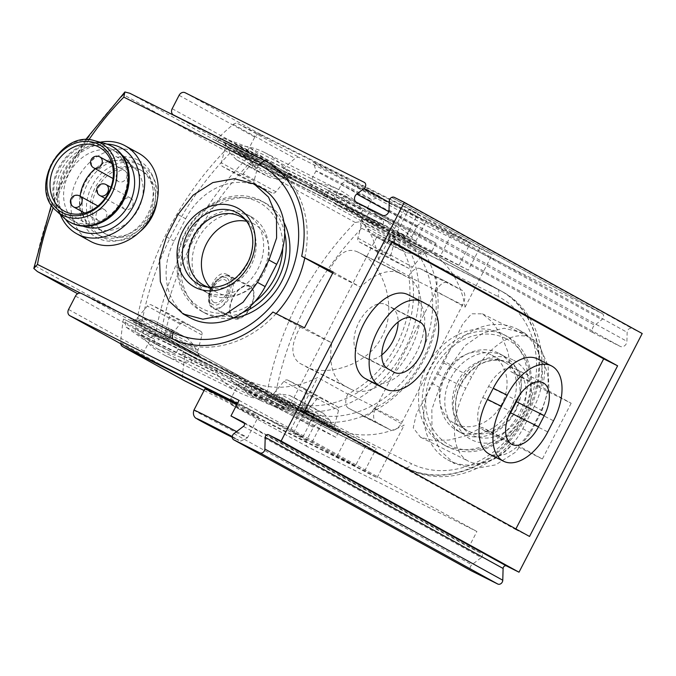 <?xml version="1.0" encoding="UTF-8"?>
<svg xmlns="http://www.w3.org/2000/svg" width="676" height="676" viewBox="0 0 676 676"><rect width="100%" height="100%" fill="white"/><g stroke="black" fill="none" stroke-linecap="round" stroke-linejoin="round"><path stroke-width="0.51" stroke-dasharray="3.38 2.54" d="M277.152 403.952L296.299 414.515L249.858 391.286L252.74 385.709L267.882 394.057L193.573 356.886L190.7 362.463A203.991 114.599 -63.4 0 1 165.392 355.618A203.991 114.599 -63.4 0 1 141.267 335.212L144.14 329.635L218.449 366.798L233.583 375.146L230.71 380.723L277.152 403.952A106.707 88.252 -61.1 0 0 404.206 350.21A106.707 88.252 -61.1 0 0 377.597 215.712A106.707 88.252 -61.1 0 0 375.011 214.351L328.57 191.122L325.688 196.699L310.554 188.351L236.245 151.179L251.387 159.528L254.269 153.951L273.417 164.513L270.544 170.09L255.224 162.426A6.278 5.188 -61.1 0 0 248.996 163.879A276.171 228.42 -61.1 0 0 160.635 335.068A6.278 5.188 -61.1 0 0 162.967 340.797A6.278 5.188 -61.1 0 0 163.119 340.881L178.439 348.546L175.557 354.123L137.887 334.29L157.035 344.853L175.557 354.123M227.094 274.591C238.451 279.729 224.145 315.008 213.439 308.459C200.856 303.38 214.943 267.409 226.891 274.481L227.094 274.591M98.941 235.231A40.797 33.741 118.9 0 1 97.952 234.707A40.797 33.741 118.9 0 1 87.779 183.28A40.797 33.741 118.9 0 1 136.358 162.739A40.797 33.741 118.9 0 1 137.355 163.254A40.797 33.741 118.9 0 1 147.52 214.681A40.797 33.741 118.9 0 1 98.941 235.231M157.153 200.485A40.797 33.741 -61.1 0 0 141.673 165.637A40.797 33.741 -61.1 0 0 140.684 165.121A40.797 33.741 -61.1 0 0 92.105 185.672A40.797 33.741 -61.1 0 0 102.279 237.099A40.797 33.741 -61.1 0 0 140.008 231.589M233.583 375.146L280.025 398.375A100.428 83.063 -61.1 0 0 399.609 347.794A100.428 83.063 -61.1 0 0 374.572 221.213A100.428 83.063 -61.1 0 0 372.13 219.928L325.688 196.699M296.299 414.515A106.707 88.252 -61.1 0 0 423.362 360.773A106.707 88.252 -61.1 0 0 396.753 226.274A106.707 88.252 -61.1 0 0 394.167 224.914L347.726 201.685L344.844 207.262L391.286 230.491L497.561 289.091A100.428 83.063 118.9 0 1 500.003 290.367A100.428 83.063 118.9 0 1 525.041 416.957A100.428 83.063 118.9 0 1 405.456 467.538A6.278 3.524 -63.4 0 0 405.532 467.581A6.278 3.524 -63.4 0 0 411.43 463.668L275.36 395.604L269.023 398.139L266.919 393.669A276.171 228.42 -61.1 0 1 355.272 222.48L360.105 221.66L361.711 228.311A269.893 223.224 -61.1 0 0 275.36 395.604M252.74 385.709L299.181 408.938A100.428 83.063 -61.1 0 0 418.765 358.356A100.428 83.063 -61.1 0 0 393.728 231.775A100.428 83.063 -61.1 0 0 391.286 230.491M328.57 191.122L347.726 201.685M249.858 391.286L230.71 380.723M443.312 360.84L431.795 383.148A61.508 50.877 -61.1 0 0 447.605 459.781A61.508 50.877 -61.1 0 0 522.818 428.677L534.336 406.377A61.508 50.877 -61.1 0 0 518.517 329.744A61.508 50.877 -61.1 0 0 443.312 360.84L451.002 365.082L439.493 387.39L431.871 409.419L431.981 431.423L439.915 450.326L454.323 463.482L474.13 468.747L495.643 464.868L515.408 452.252L530.516 432.927L542.025 410.619L548.878 388.168L548.135 365.817L539.794 346.695L525.235 333.445L504.245 328.232L483.585 332.71L464.944 345.664L451.002 365.082M503.214 355.728A43.94 36.335 -61.1 0 0 450.892 377.859A43.94 36.335 -61.1 0 0 461.852 433.24A43.94 36.335 -61.1 0 0 514.884 412.309A43.94 36.335 -61.1 0 0 504.279 356.286A43.94 36.335 -61.1 0 0 503.214 355.728M245.549 213.658A43.94 36.335 -61.1 0 0 193.235 235.789A43.94 36.335 -61.1 0 0 204.186 291.17A43.94 36.335 -61.1 0 0 257.226 270.239A43.94 36.335 -61.1 0 0 246.613 214.216A43.94 36.335 -61.1 0 0 245.549 213.658M177.949 214.529L185.646 218.77L174.129 241.078A61.508 50.877 118.9 0 0 189.939 317.712M185.646 218.77A61.508 50.877 118.9 0 1 260.86 187.674M251.387 159.528L236.068 151.863A6.278 5.188 -61.1 0 0 229.84 153.317A276.171 228.42 -61.1 0 0 141.487 324.505A6.278 5.188 -61.1 0 0 143.811 330.234A6.278 5.188 -61.1 0 0 143.963 330.319L159.282 337.983L156.401 343.56M124.891 91.97L123.564 94.724L229.84 153.317M123.564 94.724A276.171 228.42 -61.1 0 0 35.203 265.913L33.8 268.448M200.4 356.379A6.278 5.188 -61.1 0 1 200.24 356.303A6.278 5.188 -61.1 0 1 198.043 350.007L201.989 335.042A3.769 3.118 -61.1 0 0 200.671 331.257A3.769 3.118 -61.1 0 0 200.578 331.215L184.092 322.967A3.769 3.118 -61.1 0 0 180.12 324.1L170.166 336.056A6.278 5.188 -61.1 0 1 163.55 337.949L200.4 356.379L167.648 338.321L130.798 319.892A6.278 5.188 -61.1 0 0 137.414 317.999L147.368 306.042A3.769 3.118 -61.1 0 1 151.339 304.91L167.825 313.157A3.769 3.118 -61.1 0 1 167.918 313.208A3.769 3.118 -61.1 0 1 169.237 316.985L165.299 331.95A6.278 5.188 -61.1 0 0 167.496 338.245A6.278 5.188 -61.1 0 0 167.648 338.321M144.14 329.635L159.282 337.983M255.655 159.502A6.278 5.188 -61.1 0 1 255.807 159.578A6.278 5.188 -61.1 0 1 258.004 165.874L254.058 180.838A3.769 3.118 -61.1 0 0 255.384 184.616A3.769 3.118 -61.1 0 0 255.469 184.666L271.955 192.913A3.769 3.118 -61.1 0 0 275.926 191.781L285.88 179.816A6.278 5.188 -61.1 0 1 292.505 177.932L255.655 159.502L222.903 141.445L259.753 159.874A6.278 5.188 -61.1 0 0 253.137 161.767L243.183 173.724A3.769 3.118 -61.1 0 1 239.211 174.856L222.725 166.609A3.769 3.118 -61.1 0 1 222.632 166.558A3.769 3.118 -61.1 0 1 221.314 162.781L225.26 147.816A6.278 5.188 -61.1 0 0 223.055 141.521A6.278 5.188 -61.1 0 0 222.903 141.445M140.524 170.048A36.403 30.107 -61.1 0 0 97.175 188.384A36.403 30.107 -61.1 0 0 106.25 234.268A36.403 30.107 -61.1 0 0 150.199 216.928A36.403 30.107 -61.1 0 0 141.411 170.513A36.403 30.107 -61.1 0 0 140.524 170.048M283.945 222.438A62.767 51.917 -61.1 0 0 265.592 203.18A62.767 51.917 -61.1 0 0 264.071 202.377A62.767 51.917 -61.1 0 0 189.331 233.989A62.767 51.917 -61.1 0 0 204.98 313.106A62.767 51.917 -61.1 0 0 232.865 318.151M254.269 153.951L235.747 144.689A6.278 5.188 -61.1 0 0 229.586 146.075A282.45 233.609 -61.1 0 0 135.386 328.578A6.278 5.188 -61.1 0 0 137.735 334.214A6.278 5.188 -61.1 0 0 137.887 334.29M273.417 164.513L254.903 155.252A6.278 5.188 -61.1 0 0 248.743 156.638A282.45 233.609 -61.1 0 0 154.542 339.141A6.278 5.188 -61.1 0 0 156.883 344.777A6.278 5.188 -61.1 0 0 157.035 344.853M334.603 425.297L338.541 410.332A3.769 3.118 -61.1 0 0 337.223 406.555A3.769 3.118 -61.1 0 0 337.13 406.504L320.644 398.257A3.769 3.118 -61.1 0 0 316.672 399.398L306.718 411.354A6.278 5.188 -61.1 0 1 300.102 413.247L336.952 431.677A6.278 5.188 -61.1 0 1 336.8 431.592A6.278 5.188 -61.1 0 1 334.603 425.297L301.851 407.239L305.797 392.274A3.769 3.118 -61.1 0 0 304.479 388.497A3.769 3.118 -61.1 0 0 304.386 388.446L287.9 380.199A3.769 3.118 -61.1 0 0 283.928 381.34L273.974 393.297L306.718 411.354M501.964 333.547A62.767 51.917 -61.1 0 0 427.224 365.158A62.767 51.917 -61.1 0 0 442.873 444.276A62.767 51.917 -61.1 0 0 518.636 414.38A62.767 51.917 -61.1 0 0 503.485 334.35A62.767 51.917 -61.1 0 0 501.964 333.547M394.564 241.171L390.618 256.136A3.769 3.118 -61.1 0 0 391.936 259.914A3.769 3.118 -61.1 0 0 392.029 259.964L408.515 268.211A3.769 3.118 -61.1 0 0 412.487 267.071L422.441 255.114A6.278 5.188 -61.1 0 1 429.057 253.221L392.207 234.792A6.278 5.188 -61.1 0 1 392.359 234.876A6.278 5.188 -61.1 0 1 394.564 241.171L361.812 223.114L357.866 238.079A3.769 3.118 -61.1 0 0 359.184 241.856A3.769 3.118 -61.1 0 0 359.277 241.907L375.763 250.154A3.769 3.118 -61.1 0 0 379.735 249.013L389.689 237.056L422.441 255.114M163.119 340.881L269.344 399.457L269.023 398.139M301.851 407.239A6.278 5.188 -61.1 0 0 304.048 413.535A6.278 5.188 -61.1 0 0 304.2 413.619L336.952 431.677M304.2 413.619L267.358 395.19A6.278 5.188 -61.1 0 0 273.974 393.297M360.105 221.66L361.499 221.027L497.561 289.091A6.278 3.524 116.6 0 1 497.773 296.367A94.15 77.867 118.9 0 1 524.263 414.861A94.15 77.867 118.9 0 1 411.43 463.668M361.812 223.114A6.278 5.188 -61.1 0 0 359.615 216.819A6.278 5.188 -61.1 0 0 359.463 216.734L392.207 234.792M359.463 216.734L396.305 235.172A6.278 5.188 -61.1 0 0 389.689 237.056M236.245 151.179L239.127 145.61A203.991 114.599 -63.4 0 1 264.434 152.455A203.991 114.599 -63.4 0 1 288.559 172.862L285.678 178.439L270.544 170.09M285.678 178.439L359.987 215.61L344.844 207.262M193.573 356.886L178.439 348.546M250.492 216.379A43.94 36.335 -61.1 0 0 198.178 238.51A43.94 36.335 -61.1 0 0 209.129 293.891A43.94 36.335 -61.1 0 0 262.17 272.96A43.94 36.335 -61.1 0 0 251.556 216.937A43.94 36.335 -61.1 0 0 250.492 216.379M282.771 247.999A60.257 49.838 -61.1 0 0 257.978 201.879A60.257 49.838 -61.1 0 0 177.923 262.618A60.257 49.838 -61.1 0 0 254.734 301.8M284.697 232.772A62.767 51.917 -61.1 0 0 261.882 201.135A62.767 51.917 -61.1 0 0 260.361 200.333A62.767 51.917 -61.1 0 0 185.621 231.944A62.767 51.917 -61.1 0 0 201.271 311.061A62.767 51.917 -61.1 0 0 242.709 312.523M210.228 287.444A38.912 32.186 -61.1 0 0 216.497 292.218A38.912 32.186 -61.1 0 0 263.471 273.679A38.912 32.186 -61.1 0 0 254.075 224.06A38.912 32.186 -61.1 0 0 253.128 223.57A38.912 32.186 -61.1 0 0 246.698 221.314M209.078 287.359A38.912 32.186 -61.1 0 0 211.605 287.951A38.912 32.186 -61.1 0 0 250.5 266.53A38.912 32.186 -61.1 0 0 247.855 222.201A38.912 32.186 -61.1 0 0 246.005 220.384M505.665 335.592A62.767 51.917 -61.1 0 0 430.925 367.203A62.767 51.917 -61.1 0 0 446.574 446.321A62.767 51.917 -61.1 0 0 522.345 416.424A62.767 51.917 -61.1 0 0 507.194 336.386A62.767 51.917 -61.1 0 0 505.665 335.592M505.749 338.499A60.257 49.838 -61.1 0 0 425.694 399.491A60.257 49.838 -61.1 0 0 502.919 438.116A60.257 49.838 -61.1 0 0 505.749 338.499M498.271 352.999A43.94 36.335 -61.1 0 0 445.949 375.129A43.94 36.335 -61.1 0 0 456.908 430.511A43.94 36.335 -61.1 0 0 509.941 409.58A43.94 36.335 -61.1 0 0 499.336 353.565A43.94 36.335 -61.1 0 0 498.271 352.999M491.021 354.739A38.912 32.186 -61.1 0 0 444.681 374.335A38.912 32.186 -61.1 0 0 454.39 423.387A38.912 32.186 -61.1 0 0 501.364 404.848A38.912 32.186 -61.1 0 0 491.967 355.23A38.912 32.186 -61.1 0 0 491.021 354.739M504 361.888A38.912 32.186 -61.1 0 0 496.86 359.497A38.912 32.186 -61.1 0 0 457.965 380.926A38.912 32.186 -61.1 0 0 460.61 425.255A38.912 32.186 -61.1 0 0 467.361 430.544A38.912 32.186 -61.1 0 0 514.343 412.005A38.912 32.186 -61.1 0 0 504.947 362.387A38.912 32.186 -61.1 0 0 504 361.888M267.882 394.057L265 399.634A203.991 114.599 -63.4 0 1 239.693 392.781A203.991 114.599 -63.4 0 1 215.568 372.375L218.449 366.798M190.7 362.463L265 399.634M141.267 335.212L215.568 372.375M288.559 172.862L362.86 210.033L359.987 215.61M310.554 188.351L313.427 182.774A203.991 114.599 -63.4 0 1 338.735 189.626A203.991 114.599 -63.4 0 1 362.86 210.033M239.127 145.61L313.427 182.774M138.673 169.025A36.403 30.107 -61.1 0 0 95.324 187.362A36.403 30.107 -61.1 0 0 104.4 233.245A36.403 30.107 -61.1 0 0 148.34 215.906A36.403 30.107 -61.1 0 0 139.552 169.49A36.403 30.107 -61.1 0 0 138.673 169.025M137.803 159.95A43.94 36.335 -61.1 0 0 79.422 204.422A43.94 36.335 -61.1 0 0 135.732 232.586A43.94 36.335 -61.1 0 0 137.803 159.95M106.892 144.081A46.45 38.414 -61.1 0 0 65.471 170.217A46.45 38.414 -61.1 0 0 65.479 219.185M122.162 155.21A40.797 33.741 -61.1 0 0 118.815 153.038A40.797 33.741 -61.1 0 0 117.827 152.514A40.797 33.741 -61.1 0 0 69.239 173.064A40.797 33.741 -61.1 0 0 79.413 224.491A40.797 33.741 -61.1 0 0 83.038 226.164M100.2 142.214A50.21 41.532 -61.1 0 0 60.333 214.52M138.808 153.308A50.21 41.532 -61.1 0 0 137.591 152.666A50.21 41.532 -61.1 0 0 77.799 177.957A50.21 41.532 -61.1 0 0 90.314 241.248M124.849 209.281A6.278 5.188 118.9 0 1 124.697 209.205A6.278 5.188 118.9 0 1 123.133 201.287A6.278 5.188 118.9 0 1 130.603 198.127A6.278 5.188 118.9 0 1 130.755 198.212A6.278 5.188 118.9 0 1 132.319 206.121A6.278 5.188 118.9 0 1 124.849 209.281M98.519 220.672A6.278 5.188 118.9 0 1 98.366 220.587A6.278 5.188 118.9 0 1 96.803 212.678A6.278 5.188 118.9 0 1 104.273 209.518A6.278 5.188 118.9 0 1 104.425 209.594A6.278 5.188 118.9 0 1 105.997 217.511A6.278 5.188 118.9 0 1 98.519 220.672M118.672 181.633A6.278 5.188 118.9 0 1 118.511 181.557A6.278 5.188 118.9 0 1 116.948 173.639A6.278 5.188 118.9 0 1 124.426 170.479A6.278 5.188 118.9 0 1 124.578 170.563A6.278 5.188 118.9 0 1 126.142 178.472A6.278 5.188 118.9 0 1 118.672 181.633M82.075 213.675A36.403 30.107 -61.1 0 0 93.896 227.457A36.403 30.107 -61.1 0 0 137.836 210.118A36.403 30.107 -61.1 0 0 129.048 163.693A36.403 30.107 -61.1 0 0 128.17 163.229A36.403 30.107 -61.1 0 0 111.084 161.057M108.456 161.674A36.403 30.107 -61.1 0 0 95.248 168.721M80.106 196.184A36.403 30.107 -61.1 0 0 81.196 211.123M104.746 143.43A43.306 35.82 -61.1 0 0 59.218 166.761A43.306 35.82 -61.1 0 0 63.781 217.723M112.427 146.641A43.306 35.82 -61.1 0 0 111.371 146.092A43.306 35.82 -61.1 0 0 59.801 167.91A43.306 35.82 -61.1 0 0 70.6 222.497M110.551 148.509A40.797 33.741 -61.1 0 0 61.972 169.059A40.797 33.741 -61.1 0 0 72.146 220.477A40.797 33.741 -61.1 0 0 121.393 201.051A40.797 33.741 -61.1 0 0 111.548 149.024A40.797 33.741 -61.1 0 0 110.551 148.509M250.162 286.125A18.201 10.224 116.6 0 0 249.959 286.016A18.201 10.224 116.6 0 0 232.671 297.727A18.201 10.224 116.6 0 0 233.668 318.582A18.201 10.224 116.6 0 0 250.872 307.056A18.201 10.224 116.6 0 0 250.162 286.125M249.875 286.683A17.576 9.87 116.6 0 0 249.681 286.582A17.576 9.87 116.6 0 0 232.983 297.879A17.576 9.87 116.6 0 0 233.955 318.016A17.576 9.87 116.6 0 0 250.559 306.896A17.576 9.87 116.6 0 0 249.875 286.683M213.768 302.299A12.557 7.056 116.6 0 0 225.7 294.559A12.557 7.056 116.6 0 0 225.277 279.991A12.557 7.056 116.6 0 0 213.346 287.739A12.557 7.056 116.6 0 0 213.768 302.299M571.161 403.242L542.38 459.004L513.54 443.11A62.767 35.262 -63.4 0 1 468.654 461.319A62.767 35.262 -63.4 0 1 465.84 388.151L471.594 376.997A62.767 35.262 -63.4 0 1 530.575 337.899A62.767 35.262 -63.4 0 1 542.321 387.34L571.161 403.242L539.575 387.441A100.428 83.063 -61.1 0 0 503.096 292.074A100.428 83.063 -61.1 0 0 500.654 290.79L411.49 246.191A5.019 4.149 -61.1 0 1 411.363 246.132A5.019 4.149 -61.1 0 1 410.079 239.87L416.982 226.485A5.019 4.149 -61.1 0 1 422.999 223.883L602.079 313.461A3.769 3.118 -61.1 0 1 602.172 313.512A3.769 3.118 -61.1 0 1 601.902 319.689L594.677 325.198A5.019 4.149 -61.1 0 0 594.314 333.429A5.019 4.149 -61.1 0 0 594.441 333.496L620.23 346.399A5.019 4.149 -61.1 0 0 626.905 341.321L627.159 332.322A3.769 3.118 -61.1 0 1 632.161 328.511L642.2 333.53M508.267 416.957A28.248 15.869 -63.4 0 1 484.1 430.451A28.248 15.869 -63.4 0 1 482.833 397.522L488.587 386.368A28.248 15.869 -63.4 0 1 515.129 368.775A28.248 15.869 -63.4 0 1 518.83 396.204M537.488 358.905A47.075 26.448 -63.4 0 1 539.6 413.78L533.837 424.934A47.075 26.448 -63.4 0 1 489.61 454.255M515.881 528.936L515.594 529.485L290.063 405.135L378.137 234.487L391.784 242.016M407.941 294.635A47.075 26.448 -63.4 0 1 408.465 294.913L414.641 298.319A47.075 26.448 -63.4 0 1 416.467 352.45A47.075 26.448 -63.4 0 1 371.994 382.244M265.71 161.26L338.456 201.364A100.428 83.063 118.9 0 1 340.89 202.639A100.428 83.063 118.9 0 1 378.594 259.44L408.718 276.053L408.811 276.687A100.428 83.063 118.9 0 1 348.368 393.795L347.802 394.091L317.669 377.478A100.428 83.063 118.9 0 1 246.351 379.811L157.187 335.212A5.019 4.149 118.9 0 0 151.171 337.814L144.258 351.199A5.019 4.149 118.9 0 0 145.433 357.384M328.992 271.329C337.544 253.686 347.067 247.213 357.562 251.911L401.029 273.628A62.767 35.262 -63.4 0 1 401.73 274L407.907 277.405A62.767 35.262 -63.4 0 1 410.34 349.576A62.767 35.262 -63.4 0 1 351.047 389.308A62.767 35.262 -63.4 0 1 350.345 388.937L344.16 385.531A62.767 35.262 -63.4 0 1 331.798 342.901L304.487 327.835M401.73 274L357.562 251.911L407.907 277.405M272.901 312.042L300.212 327.1C290.536 344.726 290.46 356.844 300 363.443L351.047 389.308M350.345 388.937L306.177 366.848C323.525 376.431 366.806 367.474 382.101 336.369C398.772 305.704 381.137 264.84 363.739 255.317M204.051 390.517L364.71 470.876L377.073 477.687L232.181 405.211A5.019 4.149 -61.1 0 1 232.054 405.152A5.019 4.149 -61.1 0 1 230.761 398.891L237.673 385.506A5.019 4.149 -61.1 0 1 243.69 382.903L332.854 427.511A100.428 83.063 -61.1 0 0 404.18 425.179L374.048 408.566L374.631 408.27A100.428 83.063 -61.1 0 0 435.074 291.162L434.972 290.528L465.096 307.141A100.428 83.063 -61.1 0 0 427.401 250.34A100.428 83.063 -61.1 0 0 424.959 249.055L500.654 290.79M332.854 427.511L408.549 469.245A100.428 83.063 -61.1 0 0 510.794 443.211L481.954 427.308L513.54 443.11M539.575 387.441L510.735 371.538L508.217 352.711L501.592 335.778L492.297 322.038L482.402 313.825L471.569 313.791L462.79 323.863L443.591 362.987A100.428 83.063 118.9 0 1 437.828 374.141L416.315 414.075L413.247 427.849L420.506 437.211L432.927 440.422L448.898 440.051L465.789 435.8L481.954 427.308M338.456 201.364L249.292 156.756A5.019 4.149 118.9 0 1 249.165 156.697A5.019 4.149 118.9 0 1 247.881 150.435L254.784 137.059A5.019 4.149 118.9 0 1 260.801 134.448L405.701 206.932L418.055 213.743L237.851 123.607A5.019 4.149 -61.1 0 0 233.279 124.384A271.152 224.263 -61.1 0 0 215.543 140.507L217.554 141.614A271.152 224.263 118.9 0 1 219.244 139.966L223.688 138.107L249.892 147.917L278.301 168.214L277.016 171.822A271.152 224.263 -61.1 0 0 275.326 173.47L381.805 226.73L366.046 218.044L431.989 251.033L468.333 270.121L479.842 247.813L492.204 254.624L347.312 182.148A5.019 4.149 -61.1 0 0 341.295 184.751L334.383 198.136A5.019 4.149 -61.1 0 0 335.676 204.389A5.019 4.149 -61.1 0 0 335.795 204.456L424.959 249.055M275.326 173.47L468.333 270.121M355.449 465.764L312.194 441.918L293.612 432.623L336.868 456.477L355.449 465.764L366.958 443.456L273.941 396.499L289.7 405.186L185.224 353.033A271.152 224.263 -61.1 0 0 182.452 376.642A5.019 4.149 -61.1 0 0 184.269 380.605M366.958 443.456L376.228 448.568L185.224 353.033M215.543 140.507L406.538 236.051L415.808 241.163L397.235 231.868L405.727 236.549L217.554 141.614M313.622 415.005L305.13 410.315L323.703 419.61L314.433 414.498L123.438 318.962L313.622 415.005L309.6 422.813L335.854 437.287L339.884 429.48M479.842 247.813L299.637 157.669A5.019 4.149 -61.1 0 0 295.066 158.454A271.152 224.263 -61.1 0 0 277.329 174.577M183.221 351.926A271.152 224.263 -61.1 0 0 182.866 354.249L180.72 357.258L157.052 348.715L126.116 327.15L125.085 322.393A271.152 224.263 118.9 0 1 125.449 320.069M123.438 318.962A271.152 224.263 -61.1 0 0 120.666 342.571A5.019 4.149 -61.1 0 0 120.708 343.754M359.353 193.767A31.383 0.583 27.3 0 1 330.843 179.089A31.383 0.583 27.3 0 1 316.013 170.867A31.383 0.583 27.3 0 1 316.013 170.859A31.383 0.583 27.3 0 1 344.168 184.725A31.383 0.583 27.3 0 1 371.792 199.64A31.383 0.583 27.3 0 1 371.783 199.648A31.383 0.583 27.3 0 1 359.353 193.767M339.783 203.569L343.814 195.761L346.906 197.46L347.227 196.834L322.596 185.063L311.797 179.03L354.723 202.724L367.305 207.904A379.109 212.974 -63.4 0 1 382.954 220.562A3.769 2.112 -63.4 0 1 382.827 224.745L381.805 226.73M346.906 197.46A31.383 0.583 27.3 0 1 367.186 208.563A31.383 0.583 27.3 0 1 366.983 208.538L367.305 207.904M542.38 459.004L510.794 443.211M243.419 426.387L481.304 557.556L471.856 564.764A3.769 3.118 -61.1 0 0 471.502 570.89M481.304 557.556A2.51 2.079 -61.1 0 0 481.489 553.441A2.51 2.079 -61.1 0 0 481.422 553.407L468.857 547.121L476.91 531.505L307.867 446.946A5.019 4.149 -61.1 0 1 307.749 446.887A5.019 4.149 -61.1 0 1 306.456 440.625L313.368 427.249A5.019 4.149 -61.1 0 1 319.385 424.646L408.549 469.245M329.998 420.32L323.305 413.256L304.445 402.854L323.466 413.34L308.45 405.82C307.436 405.668 306.98 406.682 307.107 408.87L306.017 412.647C305.146 414.329 303.727 414.802 301.758 414.084L335.913 431.17L301.775 412.352L267.772 395.35L274.439 395.232L280.025 393.931L289.59 395.426L304.445 402.854C305.222 403.479 304.715 404.324 302.916 405.389L300.55 408.296C299.721 409.918 300.178 411.295 301.927 412.436L335.913 431.17L332.127 425.711L329.998 420.32L302.916 405.389M394.032 233.98L359.877 216.895L363.663 222.362L365.792 227.753L372.484 234.817L387.34 242.245C388.362 242.405 388.81 241.391 388.692 239.203L389.773 235.425C390.652 233.744 392.072 233.271 394.032 233.98L428.018 252.723L393.863 235.637L359.877 216.895L393.863 235.637C395.612 236.777 396.068 238.155 395.24 239.777L392.874 242.684L365.792 227.753M365.319 189.897A37.662 0.701 27.3 0 1 331.105 172.287A37.662 0.701 27.3 0 1 313.318 162.417A37.662 0.701 27.3 0 1 347.101 179.047A37.662 0.701 27.3 0 1 380.233 196.953A37.662 0.701 27.3 0 1 365.319 189.897M451.999 233.414L408.743 209.56L427.325 218.855L470.58 242.701L451.999 233.414L440.49 255.714M236.744 404.747A30.124 0.558 27.3 0 1 258.426 416.551A30.124 0.558 27.3 0 1 246.478 410.915A30.124 0.558 27.3 0 1 218.889 396.711A30.124 0.558 27.3 0 1 204.879 388.92M239.025 400.336L476.91 531.505M237.175 403.918L302.924 436.806L290.562 429.995L237.437 403.411M229.857 152.801L236.549 159.866L255.41 170.267L236.389 159.781L251.404 167.293C252.418 167.454 252.875 166.44 252.748 164.251L253.838 160.465C254.708 158.792 256.128 158.311 258.097 159.029L224.094 142.028L257.928 160.685L292.083 177.771L285.416 177.881L279.83 179.182L270.265 177.695L255.41 170.267C254.632 169.642 255.139 168.797 256.939 167.732L259.305 164.817C260.133 163.203 259.677 161.817 257.928 160.685L223.942 141.943L227.727 147.41L229.857 152.801L256.939 167.732M153.655 320.466L187.37 338.296L153.655 320.466L144.081 318.979L138.504 320.28L131.837 320.399L165.823 339.132L199.978 356.218L196.192 350.751L194.063 345.368L187.531 338.38L168.51 327.902C169.287 328.519 168.78 329.364 166.98 330.429L194.063 345.368M131.837 320.399L165.992 337.476L199.978 356.218L165.992 337.476C164.243 336.344 163.786 334.966 164.614 333.344L166.98 330.429M244.475 423.404L468.857 547.121M290.562 429.995L317.669 377.478M347.802 394.091A12.557 7.056 -63.4 0 0 348.453 408.186L390.221 429.792L376.321 422.12A12.557 7.056 -63.4 0 1 375.898 407.56L436.341 290.452A12.557 7.056 -63.4 0 1 448.137 282.636A12.557 7.056 -63.4 0 1 448.272 282.712L462.181 290.376A12.557 7.056 -63.4 0 1 462.604 304.935L402.161 422.044A12.557 7.056 -63.4 0 1 390.365 429.86A12.557 7.056 -63.4 0 1 390.221 429.792M374.048 408.566A12.557 7.056 -63.4 0 1 362.497 415.926A12.557 7.056 -63.4 0 1 362.361 415.85M377.073 477.687L404.18 425.179M364.71 470.876L376.228 448.568M312.194 441.918L323.703 419.61M302.924 436.806L314.433 414.498M465.096 307.141L492.204 254.624M434.972 290.528A12.557 7.056 -63.4 0 0 434.313 276.433L420.413 268.769L448.272 282.712M408.718 276.053A12.557 7.056 -63.4 0 1 420.269 268.693A12.557 7.056 -63.4 0 1 420.413 268.769M378.594 259.44L405.701 206.932M406.538 236.051L418.055 213.743M415.808 241.163L427.325 218.855M459.063 265.009L470.58 242.701M293.612 432.623L305.13 410.315M336.868 456.477L348.385 434.169M431.989 251.033L436.02 243.225L409.757 228.75L405.727 236.549M397.235 231.868L408.743 209.56M172.515 330.868C171.493 330.708 171.045 331.722 171.163 333.91L170.082 337.696C169.203 339.369 167.783 339.851 165.823 339.132M392.874 242.684C391.074 243.749 390.567 244.594 391.345 245.219L372.332 234.733M372.324 234.733L391.345 245.219L406.2 252.647L387.34 242.245M428.018 252.723L421.351 252.832L415.774 254.134L406.2 252.647M300.212 327.1L331.798 342.901M332.693 273.18L360.578 287.131A62.767 35.262 -63.4 0 1 401.029 273.628M333.268 272.073L360.578 287.131M381.813 354.9A28.248 15.869 -63.4 0 1 366.485 358.432A28.248 15.869 -63.4 0 1 366.172 358.272L359.995 354.858A28.248 15.869 -63.4 0 1 358.897 322.384A28.248 15.869 -63.4 0 1 385.582 304.504A28.248 15.869 -63.4 0 1 385.895 304.673L392.08 308.079A28.248 15.869 -63.4 0 1 398.122 321.979M510.735 371.538L542.321 387.34M378.137 234.487L392.063 241.459M515.594 529.485L529.528 536.457M290.063 405.135L303.989 412.106M366.983 208.538L370.076 210.236L366.046 218.044M324.032 194.882L325.055 192.888A3.769 2.112 -63.4 0 1 328.342 190.455A379.109 212.974 -63.4 0 1 347.227 196.834M289.7 405.186L288.669 407.172A3.769 2.112 -63.4 0 1 285.382 409.605A379.109 212.974 -63.4 0 1 260.454 400.412A379.109 212.974 -63.4 0 1 230.77 379.498A3.769 2.112 -63.4 0 1 230.896 375.315L231.927 373.329M273.941 396.499L269.91 404.307L243.647 389.824L247.678 382.016M309.6 422.813L243.647 389.824M335.854 437.287L269.91 404.307M436.02 243.225L370.076 210.236M409.757 228.75L343.814 195.761M248.996 163.879L355.272 222.48M160.635 335.068L266.919 393.669M375.011 214.351L394.167 224.914M129.792 93.263L236.068 151.863M35.203 265.913L141.487 324.505M80.554 293.164L173.749 339.774A6.278 3.524 -63.4 0 1 173.124 339.251M276.087 313.63A100.428 83.063 118.9 0 1 173.749 339.774L280.025 398.375M265.854 161.327L372.13 219.928M374.572 221.213L266.741 161.784A100.428 83.063 118.9 0 1 268.287 162.612A100.428 83.063 118.9 0 1 304.775 257.978M163.55 337.949L130.798 319.892M292.505 177.932L259.753 159.874M88.818 139.831A269.893 223.224 -61.1 0 0 53.303 207.574M198.043 350.007L165.299 331.95M201.989 335.042L169.237 316.985M200.578 331.215L167.825 313.157M184.092 322.967L151.339 304.91M180.12 324.1L147.368 306.042M170.166 336.056L137.414 317.999M254.058 180.838L221.314 162.781M255.469 184.666L222.725 166.609M271.955 192.913L239.211 174.856M275.926 191.781L243.183 173.724M285.88 179.816L253.137 161.767M258.004 165.874L225.26 147.816M235.747 144.689L254.903 155.252M229.586 146.075L248.743 156.638M135.386 328.578L154.542 339.141M305.797 392.274L338.541 410.332M304.386 388.446L337.13 406.504M287.9 380.199L320.644 398.257M283.928 381.34L316.672 399.398M361.711 228.311L497.773 296.367M357.866 238.079L390.618 256.136M359.277 241.907L392.029 259.964M375.763 250.154L408.515 268.211M379.735 249.013L412.487 267.071M269.394 399.482L405.456 467.538L299.181 408.938M267.358 395.19L300.102 413.247M396.305 235.172L429.057 253.221M255.224 162.426L361.499 221.027M166.44 236.837L174.129 241.078M211.605 287.951L206.484 286.996A40.602 33.58 -61.1 0 0 247.07 264.637A40.602 33.58 -61.1 0 0 244.315 218.39L247.855 222.201M534.336 406.377L542.025 410.619M522.818 428.677L530.516 432.927M431.795 383.148L439.493 387.39M509.425 362.953A40.602 33.58 -61.1 0 0 501.981 360.46A40.602 33.58 -61.1 0 0 461.395 382.81A40.602 33.58 -61.1 0 0 464.15 429.066A40.602 33.58 -61.1 0 0 517.731 419.272A40.602 33.58 -61.1 0 0 509.425 362.953M512.923 359.902A44.971 37.188 -61.1 0 0 453.182 405.423A44.971 37.188 -61.1 0 0 510.811 434.245A44.971 37.188 -61.1 0 0 512.923 359.902M94.817 140.785A40.78 33.724 -61.1 0 0 51.951 162.755A40.78 33.724 -61.1 0 0 56.252 210.735M99.71 156.857A6.278 5.188 -61.1 0 0 92.232 160.018A6.278 5.188 -61.1 0 0 93.803 167.927M79.557 195.888A6.278 5.188 -61.1 0 0 72.087 199.048A6.278 5.188 -61.1 0 0 73.65 206.966M105.887 184.506A6.278 5.188 -61.1 0 0 98.366 187.759A6.278 5.188 -61.1 0 0 99.98 195.575M226.435 277.768A15.066 8.458 116.6 0 0 209.644 294.297A15.066 8.458 116.6 0 0 222.489 301.378A15.066 8.458 116.6 0 0 226.435 277.768M229.443 276.459A17.576 9.87 116.6 0 0 229.24 276.357A17.576 9.87 116.6 0 0 212.551 287.663A17.576 9.87 116.6 0 0 213.523 307.791A17.576 9.87 116.6 0 0 230.119 296.671A17.576 9.87 116.6 0 0 229.443 276.459M170.656 338.076L246.351 379.811M233.279 124.384L295.066 158.454M120.666 342.571L182.452 376.642M301.758 414.084L267.772 395.35M243.69 382.903L319.385 424.646M335.795 204.456L411.49 246.191M237.851 123.607L299.637 157.669M185.114 92.713L260.801 134.448M602.172 313.512L391.624 197.417L602.079 313.461M347.312 182.148L422.999 223.883M232.181 405.211L307.867 446.946M341.295 184.751L416.982 226.485M179.089 95.316L254.784 137.059M334.383 198.136L410.079 239.87M172.186 108.701L247.881 150.435M176.656 116.703L249.292 156.756M258.097 159.029L292.083 177.771M81.492 293.477L157.187 335.212M237.673 385.506L313.368 427.249M75.475 296.08L151.171 337.814M230.761 398.891L306.456 440.625M68.563 309.464L144.258 351.199M233.964 433.595L471.856 564.764M394.277 197.341L632.161 328.511M389.275 201.152L627.159 332.322M389.013 210.151L626.905 341.321M382.346 215.23L620.23 346.399M356.548 202.327L594.441 333.496M388.759 211.656L594.677 325.198M389.232 202.428L601.902 319.689M243.656 422.306L481.422 553.407M232.265 436.586A23.854 0.448 27.3 0 1 232.248 437.304L240.8 441.056L247.484 437.744A30.124 0.558 27.3 0 1 235.544 432.108A30.124 0.558 27.3 0 1 207.954 417.903A30.124 0.558 27.3 0 1 193.944 410.112M236.575 431.601A30.124 0.558 27.3 0 1 247.484 437.744L258.426 416.551M251.404 167.293L270.265 177.695M252.748 164.251L279.83 179.182M253.838 160.465L285.416 177.881M227.727 147.41L259.305 164.817M164.614 333.344L196.192 350.751M144.081 318.979L171.163 333.91M138.504 320.28L170.082 337.696M415.774 254.134L388.692 239.203M421.351 252.832L389.773 235.425M395.24 239.777L363.663 222.362M332.127 425.711L300.55 408.296M308.45 405.82L289.59 395.426M307.107 408.87L280.025 393.931M306.017 412.647L274.439 395.232M300 363.443L344.16 385.531M437.828 374.141L465.84 388.151M443.591 362.987L471.594 376.997M223.688 138.107L328.342 190.455M278.301 168.214L382.954 220.562M219.244 139.966L325.055 192.888M277.016 171.822L382.827 224.745M182.866 354.249L288.669 407.172M180.72 357.258L285.382 409.605M126.116 327.15L230.77 379.498M125.085 322.393L230.896 375.315M374.631 408.27L402.161 422.044M435.074 291.162L462.604 304.935M348.453 408.186L376.321 422.12M348.368 393.795L375.898 407.56M408.811 276.687L436.341 290.452M434.313 276.433L462.181 290.376M392.08 308.079L411.287 317.686M385.895 304.673L413.12 318.295M366.172 358.272L394.04 372.206M359.995 354.858L387.855 368.8M414.641 298.319L428.576 305.29M408.465 294.913L422.399 301.885M488.587 386.368L516.456 400.302M482.833 397.522L510.701 411.456M533.837 424.934L547.771 431.905M539.6 413.78L553.526 420.751M141.673 165.637L137.355 163.254M102.279 237.099L97.952 234.707M85.489 139.814L66.611 171.417L51.368 204.887M200.24 356.303L167.496 338.245M200.671 331.257L167.918 313.208M255.384 184.616L222.632 166.558M255.807 159.578L223.055 141.521M377.597 215.712L396.753 226.274M137.735 334.214L156.883 344.777M304.479 388.497L337.223 406.555M359.184 241.856L391.936 259.914M393.728 231.775L500.003 290.367C540.639 311.281 552.064 373.498 524.77 419.72C500.341 465.426 444.436 488.342 405.532 467.581L269.361 399.465L162.967 340.797M304.048 413.535L336.8 431.592M359.615 216.819L392.359 234.876M251.556 216.937L246.613 214.216M209.129 293.891L204.186 291.17M265.592 203.18L261.882 201.135M204.98 313.106L201.271 311.061M254.075 224.06L241.104 216.911M216.497 292.218L203.518 285.069M507.194 336.386L503.485 334.35M446.574 446.321L442.873 444.276M504.279 356.286L499.336 353.565M461.852 433.24L456.908 430.511M518.517 329.744L525.235 333.445M447.605 459.781L454.323 463.482M504.947 362.387L491.967 355.23M467.361 430.544L454.39 423.387M460.61 425.255L464.15 429.066C460.348 424.967 457.796 419.838 456.477 413.695C454.72 404.797 455.861 395.73 459.917 386.495C470.319 367.178 484.337 358.5 501.981 360.46L496.86 359.497M165.392 355.618L239.693 392.781M264.434 152.455L338.735 189.626M141.411 170.513L139.552 169.49M106.25 234.268L104.4 233.245M129.048 163.693L99.262 147.275M93.896 227.457L64.11 211.03M118.815 153.038L111.548 149.024M79.413 224.491L72.146 220.477M124.578 170.563L111.962 163.609M118.511 181.557L113.053 178.54M104.425 209.594L97.91 206.003M98.366 220.587L84.703 213.058M130.755 198.212L110.949 187.286M124.697 209.205L105.067 198.381M213.439 308.459L233.668 318.582M226.891 274.481L249.959 286.016M249.681 286.582L229.24 276.357C227.389 275.242 224.838 275.309 221.576 276.56C219.083 277.354 212.932 282.01 209.678 291.973C207.076 304.251 211.258 306.236 213.523 307.791L233.955 318.016M265.203 160.905L340.89 202.639M427.401 250.34L503.096 292.074M367.186 208.563L371.792 199.64L380.233 196.953M311.797 179.03L316.013 170.859L313.318 162.417M335.676 204.389L411.363 246.132M176.588 116.678L249.165 156.697M232.054 405.152L307.749 446.887M356.429 202.259L594.314 333.429M243.597 422.272L481.489 553.441M420.489 437.228L468.654 461.319M482.41 313.808L530.575 337.899M249.883 147.934L313.292 179.655M157.06 348.689L260.454 400.412M362.497 415.926L390.365 429.86M420.269 268.693L448.137 282.636M366.485 358.432L394.353 372.375M385.582 304.504L413.442 318.447M515.129 368.775L542.997 382.709M484.1 430.451L511.969 444.385"/><path stroke-width="1.01" d="M140.008 231.589A40.797 33.741 -61.1 0 0 157.153 200.485M254.142 183.965L260.86 187.674A61.508 50.877 118.9 0 1 276.67 264.299L265.153 286.607A61.508 50.877 118.9 0 1 189.939 317.712L183.23 314.01L168.67 300.761L160.33 281.639L159.595 259.28L166.44 236.837L177.949 214.529L193.057 195.195L212.822 182.579L234.327 178.701L254.142 183.973L268.541 197.13L276.484 216.033L276.594 238.036L268.972 260.057L257.463 282.365L243.157 302.147L224.026 315.109L202.918 319.207L183.23 314.002M332.693 273.18L301.682 256.272A100.428 83.063 -61.1 0 0 265.203 160.905A100.428 83.063 -61.1 0 0 262.761 159.62L265.82 161.31A6.278 3.524 116.6 0 0 265.786 161.294A6.278 3.524 116.6 0 0 259.888 165.197L123.818 97.141L124.891 91.97L85.489 139.814M124.891 91.97L129.792 93.263L265.71 161.26M37.425 271.583L77.639 293.747L37.425 271.583L33.8 268.448L37.467 264.434L173.538 332.499A6.278 3.524 -63.4 0 0 173.124 339.251M51.368 204.887L33.8 268.448M232.865 318.151A62.767 51.917 -61.1 0 0 283.945 222.438M254.734 301.8A60.257 49.838 -61.1 0 0 282.771 247.999M242.709 312.523A62.767 51.917 -61.1 0 0 284.697 232.772M246.698 221.314A38.912 32.186 -61.1 0 0 207.101 242.6A38.912 32.186 -61.1 0 0 210.228 287.444M246.005 220.384A38.912 32.186 -61.1 0 0 241.104 216.911A38.912 32.186 -61.1 0 0 240.157 216.413A38.912 32.186 -61.1 0 0 193.818 236.017A38.912 32.186 -61.1 0 0 203.518 285.069A38.912 32.186 -61.1 0 0 209.078 287.359M65.479 219.185A46.45 38.414 -61.1 0 0 128.178 214.317A46.45 38.414 -61.1 0 0 120.412 147.495A46.45 38.414 -61.1 0 0 106.892 144.081M83.038 226.164A40.797 33.741 -61.1 0 0 128.66 205.056A40.797 33.741 -61.1 0 0 122.162 155.21M60.333 214.52A50.21 41.532 -61.1 0 0 76.726 233.752A50.21 41.532 -61.1 0 0 137.338 209.839A50.21 41.532 -61.1 0 0 125.212 145.813A50.21 41.532 -61.1 0 0 123.995 145.171A50.21 41.532 -61.1 0 0 100.2 142.214M76.726 233.752L90.314 241.248A50.21 41.532 -61.1 0 0 150.934 217.334A50.21 41.532 -61.1 0 0 138.808 153.308L125.212 145.813M111.084 161.057A36.403 30.107 -61.1 0 0 108.456 161.674M95.248 168.721A36.403 30.107 -61.1 0 0 80.106 196.184M81.196 211.123A36.403 30.107 -61.1 0 0 82.075 213.675M98.383 146.81A36.403 30.107 -61.1 0 0 55.035 165.147A36.403 30.107 -61.1 0 0 64.11 211.03A36.403 30.107 -61.1 0 0 108.059 193.691A36.403 30.107 -61.1 0 0 99.262 147.275A36.403 30.107 -61.1 0 0 98.383 146.81M98.307 144.191A38.659 31.975 -61.1 0 0 46.94 183.323A38.659 31.975 -61.1 0 0 96.482 208.107A38.659 31.975 -61.1 0 0 98.307 144.191M56.252 210.735L63.781 217.723A43.306 35.82 -61.1 0 0 69.679 221.99A43.306 35.82 -61.1 0 0 121.959 201.355A43.306 35.82 -61.1 0 0 111.498 146.134A43.306 35.82 -61.1 0 0 110.45 145.585A43.306 35.82 -61.1 0 0 104.746 143.43L94.817 140.785C60.933 129.108 28.282 188.308 56.252 210.735A40.78 33.724 -61.1 0 0 109.242 198.296A40.78 33.724 -61.1 0 0 100.183 142.813A40.78 33.724 -61.1 0 0 94.817 140.785M69.679 221.99L70.6 222.497A43.306 35.82 -61.1 0 0 122.88 201.87A43.306 35.82 -61.1 0 0 112.427 146.641L111.498 146.134M508.267 416.957A28.248 15.869 -63.4 0 0 510.642 412.85L516.396 401.696L544.256 415.639L538.502 426.793A28.248 15.869 -63.4 0 1 511.969 444.385A28.248 15.869 -63.4 0 1 510.701 411.456L516.456 400.302A28.248 15.869 -63.4 0 1 542.997 382.709A28.248 15.869 -63.4 0 1 544.256 415.639M518.83 396.204A28.248 15.869 -63.4 0 1 516.396 401.696M503.544 461.226L489.61 454.255A47.075 26.448 -63.4 0 1 487.497 399.381L493.252 388.227A47.075 26.448 -63.4 0 1 537.488 358.905L551.413 365.868A47.075 26.448 -63.4 0 1 553.526 420.751L547.771 431.905A47.075 26.448 -63.4 0 1 503.544 461.226A47.075 26.448 -63.4 0 1 501.431 406.352L507.186 395.198A47.075 26.448 -63.4 0 1 551.413 365.868M391.784 242.016L603.668 358.846L515.881 528.936M385.928 389.215L371.994 382.244A47.075 26.448 -63.4 0 1 371.47 381.965L365.293 378.56A47.075 26.448 -63.4 0 1 363.468 324.429A47.075 26.448 -63.4 0 1 407.941 294.635L421.866 301.606A47.075 26.448 -63.4 0 1 422.399 301.885L428.576 305.29A47.075 26.448 -63.4 0 1 430.401 359.412A47.075 26.448 -63.4 0 1 385.928 389.215A47.075 26.448 -63.4 0 1 385.404 388.937L379.219 385.531A47.075 26.448 -63.4 0 1 377.394 331.401A47.075 26.448 -63.4 0 1 421.866 301.606M281.115 441.039L519.007 572.209L642.2 333.53L404.307 202.361L281.115 441.039L268.549 434.752A2.51 2.079 -61.1 0 0 265.212 437.296L264.874 449.05A3.769 3.118 -61.1 0 1 259.871 452.861L233.786 439.814A3.769 3.118 -61.1 0 1 233.693 439.772A3.769 3.118 -61.1 0 1 233.964 433.595L243.419 426.387A2.51 2.079 -61.1 0 0 243.597 422.272A2.51 2.079 -61.1 0 0 243.537 422.238L230.964 415.951L239.025 400.336L69.983 315.776A5.019 4.149 -61.1 0 1 69.856 315.717A5.019 4.149 -61.1 0 1 68.563 309.464L75.475 296.08A5.019 4.149 -61.1 0 1 81.492 293.477L170.656 338.076A100.428 83.063 -61.1 0 0 272.901 312.042L304.487 327.835L333.268 272.073L301.682 256.272M392.063 241.459L617.602 365.817L529.528 536.457L303.989 412.106L392.063 241.459M268.549 434.752L506.434 565.922L519.007 572.209M506.434 565.922A2.51 2.079 -61.1 0 0 503.105 568.465L502.767 580.219A3.769 3.118 -61.1 0 1 497.764 584.03L471.679 570.983A3.769 3.118 -61.1 0 1 471.586 570.941A3.769 3.118 -61.1 0 1 471.502 570.89M404.307 202.361L394.277 197.341A3.769 3.118 -61.1 0 0 389.275 201.152L389.013 210.151A5.019 4.149 -61.1 0 1 382.346 215.23L356.548 202.327A5.019 4.149 -61.1 0 1 356.429 202.259A5.019 4.149 -61.1 0 1 356.784 194.029L364.009 188.519A3.769 3.118 -61.1 0 0 364.279 182.343A3.769 3.118 -61.1 0 0 364.187 182.292L185.114 92.713A5.019 4.149 -61.1 0 0 179.089 95.316L172.186 108.701A5.019 4.149 -61.1 0 0 173.478 114.962A5.019 4.149 -61.1 0 0 173.597 115.021L262.761 159.62M236.575 431.601A30.124 0.558 27.3 0 0 208.74 417.185A30.124 0.558 27.3 0 0 193.944 410.112L204.879 388.92A30.124 0.558 27.3 0 1 236.744 404.747M237.437 403.411L145.67 357.519A5.019 4.149 118.9 0 1 145.551 357.452A5.019 4.149 118.9 0 1 145.433 357.384M120.708 343.754A5.019 4.149 -61.1 0 0 122.593 346.602A5.019 4.149 -61.1 0 0 122.719 346.67L237.175 403.918M184.269 380.605A5.019 4.149 -61.1 0 0 184.387 380.673A5.019 4.149 -61.1 0 0 184.506 380.74L204.051 390.517M230.964 415.951L244.475 423.404M398.122 321.979A28.248 15.869 -63.4 0 1 381.813 354.9M603.668 358.846L617.602 365.817M413.763 318.607L419.94 322.021A28.248 15.869 -63.4 0 1 421.038 354.494A28.248 15.869 -63.4 0 1 394.353 372.375A28.248 15.869 -63.4 0 1 394.04 372.206L387.855 368.8A28.248 15.869 -63.4 0 1 386.765 336.318A28.248 15.869 -63.4 0 1 413.442 318.447A28.248 15.869 -63.4 0 1 413.763 318.607L413.12 318.295M37.679 271.718L80.554 293.164M265.854 161.327A100.428 83.063 118.9 0 1 266.733 161.775L129.615 93.178M304.775 257.978A100.428 83.063 118.9 0 1 276.087 313.63M123.818 97.141A269.893 223.224 -61.1 0 0 88.818 139.831M53.303 207.574A269.893 223.224 -61.1 0 0 37.467 264.434M259.888 165.197A94.15 77.867 118.9 0 1 286.37 283.692A94.15 77.867 118.9 0 1 173.538 332.499M268.972 260.057L276.67 264.299M257.463 282.365L265.153 286.607M236.279 212.349A40.602 33.58 -61.1 0 0 185.655 237.69A40.602 33.58 -61.1 0 0 206.484 286.996C224.128 288.956 238.146 280.278 248.548 260.961C252.596 251.717 253.745 242.65 251.987 233.761C250.669 227.609 248.117 222.489 244.315 218.39A40.602 33.58 -61.1 0 0 236.279 212.349M236.777 207.642A44.971 37.188 -61.1 0 0 179.436 239.279A44.971 37.188 -61.1 0 0 200.18 289.412A44.971 37.188 -61.1 0 0 250.737 261.519A44.971 37.188 -61.1 0 0 236.777 207.642M113.053 178.54L93.803 167.927A6.278 5.188 -61.1 0 0 101.375 164.936A6.278 5.188 -61.1 0 0 99.862 156.933A6.278 5.188 -61.1 0 0 99.71 156.857M84.703 213.058L73.65 206.966A6.278 5.188 -61.1 0 0 81.23 203.975A6.278 5.188 -61.1 0 0 79.709 195.972A6.278 5.188 -61.1 0 0 79.557 195.888M105.067 198.381L99.98 195.575A6.278 5.188 -61.1 0 0 107.56 192.584A6.278 5.188 -61.1 0 0 106.039 184.582A6.278 5.188 -61.1 0 0 105.887 184.506M69.983 315.776L145.67 357.519M122.719 346.67L184.506 380.74M173.597 115.021L176.656 116.703M233.786 439.814L471.679 570.983M259.871 452.861L497.764 584.03M264.874 449.05L502.767 580.219M265.212 437.296L503.105 568.465M356.784 194.029L388.759 211.656M364.009 188.519L389.232 202.428M193.944 410.112C191.908 416.247 196.555 418.74 196.032 418.25L232.248 437.304A23.854 0.448 27.3 0 1 229.578 435.978A23.854 0.448 27.3 0 1 201.161 421.207A23.854 0.448 27.3 0 1 203.484 421.731A23.854 0.448 27.3 0 1 232.265 436.586M411.287 317.686L419.94 322.021M371.47 381.965L385.404 388.937M365.293 378.56L379.219 385.531M510.642 412.85L538.502 426.793M487.497 399.381L501.431 406.352M493.252 388.227L507.186 395.198M111.962 163.609L99.862 156.933A6.278 6.278 0 0 0 91.277 159.511A6.278 6.278 0 0 0 93.803 167.927M97.91 206.003L79.709 195.972A6.278 6.278 0 0 0 71.124 198.55A6.278 6.278 0 0 0 73.65 206.966M110.949 187.286L106.039 184.582A6.278 6.278 0 0 0 97.437 187.201A6.278 6.278 0 0 0 99.98 195.575M173.478 114.962L176.588 116.678M69.856 315.717L145.551 357.452M233.693 439.772L471.586 570.941M122.593 346.602L184.387 380.673"/></g></svg>
